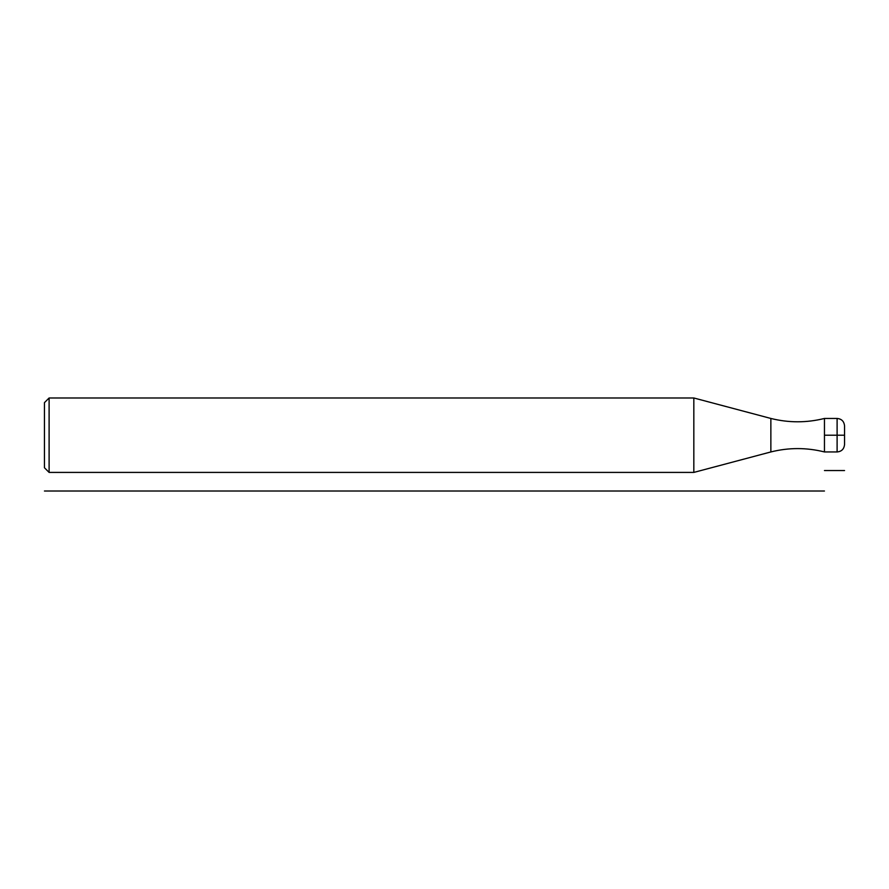 <?xml version="1.0" encoding="UTF-8"?>
<svg xmlns="http://www.w3.org/2000/svg" width="889" height="889" viewBox="0 0 889 889"><rect width="100%" height="100%" fill="white"/><g stroke="black" fill="none" stroke-linecap="round" stroke-linejoin="round"><path stroke-width="0.67" stroke-dasharray="4.45 3.33" d="M824.459 435.199L824.459 451.945L824.459 435.199M770.863 418.452L770.863 451.945M693.831 472.415L693.831 397.983M49.106 472.415L49.106 397.983M44.45 402.639L44.45 467.758M844.55 444.5L844.55 425.898M837.105 451.945L837.105 418.452"/><path stroke-width="1.33" d="M837.105 451.945L837.105 418.452L824.459 418.452C806.59 422.908 788.732 422.908 770.863 418.452L770.863 451.945C788.732 447.478 806.59 447.478 824.459 451.945L824.459 418.452L824.459 435.199L844.55 435.199L844.55 444.5C844.072 449.067 841.583 451.545 837.105 451.945L824.459 451.945L824.459 435.199M770.863 418.452L693.831 397.983L693.831 472.415L770.863 451.945M49.106 472.415L44.45 467.758L44.45 402.639L49.106 397.983L49.106 472.415L693.831 472.415M837.105 418.452C841.583 418.852 844.072 421.33 844.55 425.898L844.55 435.199M44.45 491.017L824.459 491.017M824.459 470.548L844.55 470.548M49.106 397.983L693.831 397.983"/></g></svg>
